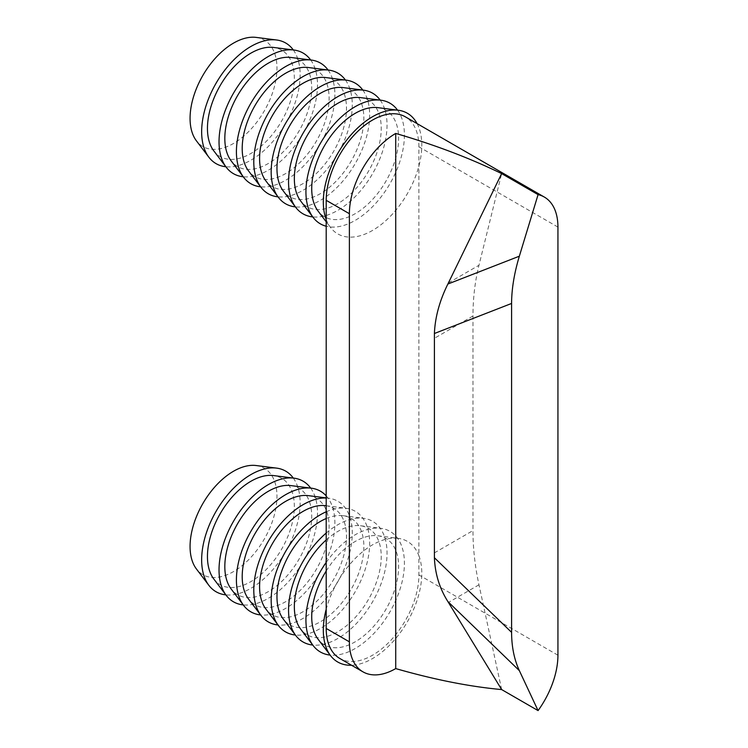 <?xml version="1.0" encoding="UTF-8"?>
<svg xmlns="http://www.w3.org/2000/svg" width="748" height="748" viewBox="0 0 748 748"><rect width="100%" height="100%" fill="white"/><g stroke="black" fill="none" stroke-linecap="round" stroke-linejoin="round"><path stroke-width="0.56" stroke-dasharray="3.74 2.81" d="M557.933 227.083L418.899 146.814L418.899 555.727A69.639 40.205 -60 0 1 405.659 624.674A69.639 40.205 -60 0 1 351.551 665.253M326.203 570.986A61.448 35.474 -60 0 1 377.787 535.764L398.179 538.345A69.639 40.205 120 0 1 418.899 555.727L418.899 574.941A65.543 37.839 -60 0 1 390.288 640.896A65.543 37.839 -60 0 1 339.779 658.455M377.787 535.764A61.448 35.474 -60 0 1 385.893 609.396A61.448 35.474 -60 0 1 318.068 639.194M398.179 538.345A69.639 40.205 120 0 0 326.203 609.237M326.203 562.403A69.639 40.205 -60 0 1 380.807 528.312A69.639 40.205 -60 0 1 397.394 596.539A69.639 40.205 -60 0 1 330.139 655.08M326.203 539.962A61.448 35.474 -60 0 1 360.405 525.732A61.448 35.474 -60 0 1 368.512 599.363A61.448 35.474 -60 0 1 300.696 629.162M326.203 533.053A69.639 40.205 -60 0 1 363.425 518.28A69.639 40.205 -60 0 1 380.021 586.507A69.639 40.205 -60 0 1 312.757 645.047M326.203 518.523A61.448 35.474 -60 0 1 343.033 515.699A61.448 35.474 -60 0 1 351.139 589.331A61.448 35.474 -60 0 1 283.314 619.129M326.203 511.782A69.639 40.205 -60 0 1 346.044 508.247A69.639 40.205 -60 0 1 362.64 576.474A69.639 40.205 -60 0 1 295.376 635.015M325.651 505.667A61.448 35.474 -60 0 1 333.758 579.298A61.448 35.474 -60 0 1 265.933 609.096M326.203 498.009A69.639 40.205 -60 0 1 328.662 498.215A69.639 40.205 -60 0 1 345.258 566.432A69.639 40.205 -60 0 1 277.994 624.973M308.269 495.634A61.448 35.474 -60 0 1 316.376 569.265A61.448 35.474 -60 0 1 248.551 599.064M326.203 495.859A69.639 40.205 -60 0 1 321.668 569.509A69.639 40.205 -60 0 1 260.613 614.94M290.888 485.592A61.448 35.474 -60 0 1 298.994 559.233A61.448 35.474 -60 0 1 231.179 589.022M310.672 488.098A69.639 40.205 -60 0 1 303.09 561.598A69.639 40.205 -60 0 1 243.24 604.908M213.797 578.989A61.448 35.474 120 0 0 281.613 549.191A61.448 35.474 120 0 0 273.506 475.56M293.3 478.066A69.639 40.205 -60 0 1 285.717 551.557A69.639 40.205 -60 0 1 225.859 594.875M256.134 465.527A61.448 35.474 -60 0 1 264.24 539.158A61.448 35.474 -60 0 1 196.415 568.957M417.085 123.598A69.639 40.205 -60 0 1 418.899 166.028A69.639 40.205 120 0 1 377.534 227.261A69.639 40.205 120 0 1 330.504 227.439A69.639 40.205 120 0 1 326.203 219.538M418.899 146.814A65.543 37.839 120 0 0 405.323 116.81M377.787 107.637A61.448 35.474 -60 0 1 385.893 181.268A61.448 35.474 -60 0 1 318.068 211.067M397.571 110.143A69.639 40.205 -60 0 1 388.287 186.495A69.639 40.205 -60 0 1 326.203 226.242M360.405 97.605A61.448 35.474 -60 0 1 368.512 171.236A61.448 35.474 -60 0 1 300.696 201.034M380.199 100.11A69.639 40.205 -60 0 1 372.616 173.601A69.639 40.205 -60 0 1 312.757 216.92M343.033 87.572A61.448 35.474 -60 0 1 351.139 161.203A61.448 35.474 -60 0 1 283.314 191.002M362.817 90.078A69.639 40.205 -60 0 1 355.235 163.569A69.639 40.205 -60 0 1 295.376 206.887M325.651 77.54A61.448 35.474 -60 0 1 333.758 151.171A61.448 35.474 -60 0 1 265.933 180.969M345.436 80.036A69.639 40.205 -60 0 1 337.853 153.536A69.639 40.205 -60 0 1 277.994 196.846M308.269 67.498A61.448 35.474 -60 0 1 316.376 141.138A61.448 35.474 -60 0 1 248.551 170.937M328.054 70.003A69.639 40.205 -60 0 1 320.471 143.504A69.639 40.205 -60 0 1 260.613 186.813M290.888 57.465A61.448 35.474 -60 0 1 298.994 131.106A61.448 35.474 -60 0 1 231.179 160.895M310.672 59.971A69.639 40.205 -60 0 1 303.09 133.471A69.639 40.205 -60 0 1 243.24 176.78M213.797 150.862A61.448 35.474 120 0 0 281.613 121.064A61.448 35.474 120 0 0 273.506 47.433M293.3 49.938A69.639 40.205 -60 0 1 285.717 123.429A69.639 40.205 -60 0 1 225.859 166.748M256.134 37.4A61.448 35.474 -60 0 1 264.24 111.031A61.448 35.474 -60 0 1 196.415 140.83M501.646 689.572L478.972 584.814C474.98 566.339 472.979 548.275 472.97 530.603L472.97 316.011C472.979 298.359 474.98 281.444 478.972 265.269L501.646 173.601M434.345 552.903L472.97 530.603M478.972 584.814L448.426 602.449M472.97 316.011L434.345 338.311M448.426 282.903L478.972 265.269M557.933 655.211L418.899 574.941M360.405 525.732L380.807 528.312M343.033 515.699L363.425 518.28M326.203 505.732L346.044 508.247M326.203 497.897L328.662 498.215M326.203 221.782L330.504 227.439"/><path stroke-width="1.12" d="M351.551 665.253A69.639 40.205 -60 0 1 330.504 655.566A69.639 40.205 -60 0 1 323.314 630.125A69.639 40.205 -60 0 1 326.203 609.237L326.203 628.451L349.381 641.831A65.543 37.839 120 0 0 362.958 671.835A65.543 37.839 120 0 0 395.72 668.59C434.41 679.67 469.716 686.664 501.646 689.572L538.074 710.6L519.355 670.638C514.231 659.558 511.641 646.796 511.585 632.359L434.401 557.737C435.074 573.819 439.562 588.424 447.874 601.551L519.355 670.638M362.958 671.835L339.779 658.455A65.543 37.839 -60 0 1 326.203 628.451M330.504 655.566L318.068 639.194A61.448 35.474 -60 0 1 311.72 616.745A61.448 35.474 -60 0 1 326.203 570.986M330.139 655.08A69.639 40.205 -60 0 1 313.122 645.533A69.639 40.205 -60 0 1 305.932 620.092A69.639 40.205 -60 0 1 326.203 562.403M313.122 645.533L300.696 629.162A61.448 35.474 -60 0 1 294.347 606.712A61.448 35.474 -60 0 1 326.203 539.962M312.757 645.047A69.639 40.205 -60 0 1 295.75 635.501A69.639 40.205 -60 0 1 288.55 610.059A69.639 40.205 -60 0 1 326.203 533.053M295.75 635.501L283.314 619.129A61.448 35.474 -60 0 1 276.966 596.68A61.448 35.474 -60 0 1 326.203 518.523M295.376 635.015A69.639 40.205 -60 0 1 278.368 625.468A69.639 40.205 -60 0 1 271.169 600.027A69.639 40.205 -60 0 1 326.203 511.782M278.368 625.468L265.933 609.096A61.448 35.474 -60 0 1 259.584 586.647A61.448 35.474 -60 0 1 281.762 530.098A61.448 35.474 -60 0 1 325.651 505.667L326.203 505.732M277.994 624.973A69.639 40.205 -60 0 1 260.987 615.436A69.639 40.205 -60 0 1 253.787 589.994A69.639 40.205 -60 0 1 326.203 498.009M260.987 615.436L248.551 599.064A61.448 35.474 -60 0 1 242.202 576.615A61.448 35.474 -60 0 1 264.381 520.066A61.448 35.474 -60 0 1 308.269 495.634L326.203 497.897M260.613 614.94A69.639 40.205 -60 0 1 243.605 605.394A69.639 40.205 -60 0 1 236.415 579.952A69.639 40.205 -60 0 1 261.538 515.868A69.639 40.205 -60 0 1 311.28 488.173A69.639 40.205 -60 0 1 326.203 495.859M243.605 605.394L231.179 589.022A61.448 35.474 -60 0 1 224.821 566.573A61.448 35.474 -60 0 1 246.999 510.033A61.448 35.474 -60 0 1 290.888 485.592L311.28 488.173M243.24 604.908A69.639 40.205 -60 0 1 226.223 595.361A69.639 40.205 -60 0 1 219.033 569.92A69.639 40.205 -60 0 1 244.166 505.835A69.639 40.205 -60 0 1 293.908 478.14A69.639 40.205 -60 0 1 310.672 488.098M293.908 478.14L273.506 475.56A61.448 35.474 120 0 0 229.617 499.991A61.448 35.474 120 0 0 207.448 556.54A61.448 35.474 120 0 0 213.797 578.989L226.223 595.361M225.859 594.875A69.639 40.205 -60 0 1 208.851 585.329A69.639 40.205 -60 0 1 201.651 559.887A69.639 40.205 -60 0 1 226.784 495.802A69.639 40.205 -60 0 1 276.526 468.108A69.639 40.205 -60 0 1 293.3 478.066M208.851 585.329L196.415 568.957A61.448 35.474 -60 0 1 190.067 546.508A61.448 35.474 -60 0 1 212.236 489.959A61.448 35.474 -60 0 1 256.134 465.527L276.526 468.108M538.074 194.63L519.355 256.199L447.874 284.034L501.646 173.601L538.074 194.63A65.543 37.839 -60 0 1 544.357 197.079L405.323 116.81A65.543 37.839 120 0 0 354.814 134.369A65.543 37.839 120 0 0 326.203 200.324L326.203 219.538A69.639 40.205 -60 0 1 323.314 201.997A69.639 40.205 -60 0 1 348.437 137.912A69.639 40.205 -60 0 1 398.179 110.218A69.639 40.205 -60 0 1 417.085 123.598M326.203 221.782L318.068 211.067A61.448 35.474 -60 0 1 311.72 188.618A61.448 35.474 -60 0 1 333.898 132.069A61.448 35.474 -60 0 1 377.787 107.637L398.179 110.218M326.203 226.242A69.639 40.205 -60 0 1 313.122 217.406A69.639 40.205 -60 0 1 305.932 191.965A69.639 40.205 -60 0 1 331.065 127.88A69.639 40.205 -60 0 1 380.807 100.185A69.639 40.205 -60 0 1 397.571 110.143M313.122 217.406L300.696 201.034A61.448 35.474 -60 0 1 294.347 178.585A61.448 35.474 -60 0 1 316.516 122.036A61.448 35.474 -60 0 1 360.405 97.605L380.807 100.185M312.757 216.92A69.639 40.205 -60 0 1 295.75 207.374A69.639 40.205 -60 0 1 288.55 181.932A69.639 40.205 -60 0 1 313.683 117.838A69.639 40.205 -60 0 1 363.425 90.153A69.639 40.205 -60 0 1 380.199 100.11M295.75 207.374L283.314 191.002A61.448 35.474 -60 0 1 276.966 168.552A61.448 35.474 -60 0 1 299.135 112.004A61.448 35.474 -60 0 1 343.033 87.572L363.425 90.153M295.376 206.887A69.639 40.205 -60 0 1 278.368 197.341A69.639 40.205 -60 0 1 271.169 171.9A69.639 40.205 -60 0 1 296.301 107.806A69.639 40.205 -60 0 1 346.044 80.12A69.639 40.205 -60 0 1 362.817 90.078M278.368 197.341L265.933 180.969A61.448 35.474 -60 0 1 259.584 158.52A61.448 35.474 -60 0 1 281.762 101.971A61.448 35.474 -60 0 1 325.651 77.54L346.044 80.12M277.994 196.846A69.639 40.205 -60 0 1 260.987 187.309A69.639 40.205 -60 0 1 253.787 161.858A69.639 40.205 -60 0 1 278.92 97.773A69.639 40.205 -60 0 1 328.662 70.088A69.639 40.205 -60 0 1 345.436 80.036M260.987 187.309L248.551 170.937A61.448 35.474 -60 0 1 242.202 148.487A61.448 35.474 -60 0 1 264.381 91.939A61.448 35.474 -60 0 1 308.269 67.498L328.662 70.088M260.613 186.813A69.639 40.205 -60 0 1 243.605 177.267A69.639 40.205 -60 0 1 236.415 151.825A69.639 40.205 -60 0 1 261.538 87.74A69.639 40.205 -60 0 1 311.28 60.046A69.639 40.205 -60 0 1 328.054 70.003M243.605 177.267L231.179 160.895A61.448 35.474 -60 0 1 224.821 138.445A61.448 35.474 -60 0 1 246.999 81.906A61.448 35.474 -60 0 1 290.888 57.465L311.28 60.046M243.24 176.78A69.639 40.205 -60 0 1 226.223 167.234A69.639 40.205 -60 0 1 219.033 141.793A69.639 40.205 -60 0 1 244.166 77.708A69.639 40.205 -60 0 1 293.908 50.013A69.639 40.205 -60 0 1 310.672 59.971M293.908 50.013L273.506 47.433A61.448 35.474 120 0 0 229.617 71.864A61.448 35.474 120 0 0 207.448 128.413A61.448 35.474 120 0 0 213.797 150.862L226.223 167.234M225.859 166.748A69.639 40.205 -60 0 1 208.851 157.202A69.639 40.205 -60 0 1 201.651 131.76A69.639 40.205 -60 0 1 226.784 67.675A69.639 40.205 -60 0 1 276.526 39.981A69.639 40.205 -60 0 1 293.3 49.938M208.851 157.202L196.415 140.83A61.448 35.474 -60 0 1 190.067 118.38A61.448 35.474 -60 0 1 212.236 61.832A61.448 35.474 -60 0 1 256.134 37.4L276.526 39.981M434.401 557.737L434.401 333.505L511.585 303.454L511.585 632.359M538.074 710.6A65.543 37.839 120 0 0 557.933 655.211L557.933 227.083A65.543 37.839 -60 0 0 544.357 197.079M511.585 303.454C511.641 288.952 514.231 273.198 519.355 256.199M447.874 284.034C439.562 300.818 435.074 317.311 434.401 333.505M501.646 689.572L447.874 601.551M326.203 219.538L326.203 609.237M326.203 200.324L349.381 213.704A65.543 37.839 -60 0 1 395.72 133.434C434.41 144.691 469.716 158.08 501.646 173.601M349.381 213.704L349.381 641.831M395.72 668.59L395.72 133.434"/></g></svg>
